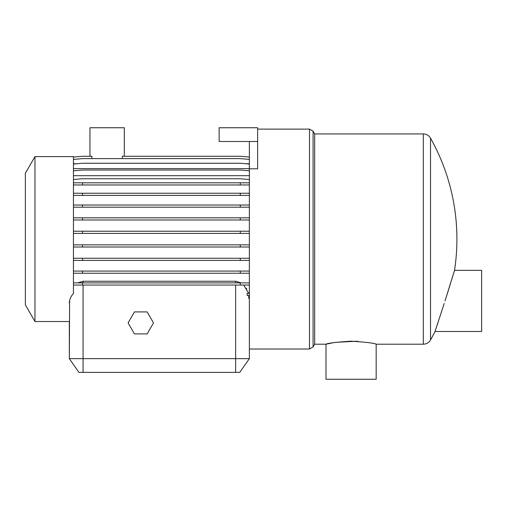 <?xml version="1.0" encoding="UTF-8"?>
<svg xmlns="http://www.w3.org/2000/svg" width="507" height="507" viewBox="0 0 507 507"><rect width="100%" height="100%" fill="white"/><g stroke="black" fill="none" stroke-linecap="round" stroke-linejoin="round"><path stroke-width="0.76" d="M249.374 358.639L239.754 372.385L78.953 372.385L69.332 358.639L249.374 358.639L249.374 141.485L219.138 141.485L219.138 127.745L257.626 127.745L257.626 141.485L249.374 141.485M124.304 156.283L124.304 127.745L89.948 127.745L89.948 156.283M91.894 158.621L91.894 156.283L82.546 156.283L73.452 157.075M249.374 157.075L240.286 156.283L122.358 156.283L122.358 158.621M34.97 321.533L25.35 304.872L25.35 173.267L34.97 156.606L34.97 321.533L69.332 321.533L69.332 358.639L69.611 300.537M70.41 298.122L70.955 296.982M34.97 156.606L73.452 156.606L73.452 293.395C70.758 296.538 69.383 299.707 69.332 302.888M453.486 273.755L454.526 270.339A206.159 206.159 0 0 0 430.513 138.138L430.513 340.001A206.159 206.159 0 0 0 435.031 331.496L436.476 327.173M376.162 344.209C374.679 343.207 366.32 342.2 351.091 341.173C335.843 342.2 327.478 343.207 326.001 344.209L326.001 379.255L376.162 379.255L376.162 344.209L423.326 344.209L423.326 133.93L314.663 133.93L314.663 344.209L326.001 344.209L333.302 342.713M436.736 326.394L438.105 322.268M443.245 306.469L443.999 304.13M444.208 303.465L435.031 331.496L481.65 331.496L481.65 270.339L454.526 270.339L445.026 300.917M446.173 297.305L448.758 289.072M449.373 287.089L450.457 283.609M451.705 279.566L453.03 275.257M335.539 342.352L355.756 341.281M356.022 341.293L358.367 341.433M134.45 311.913L128.106 322.908L134.45 333.904L147.15 333.904L153.494 322.908L147.15 311.913L134.45 311.913M73.452 282.893L82.546 282.893L82.546 285.054L249.374 285.054M82.546 282.893L240.286 282.893L240.286 285.054M73.452 285.054L82.546 285.054M240.99 282.893L235.635 281.239L83.072 281.239L77.717 282.893M73.452 271.08L82.546 271.08L82.546 273.241L249.374 273.241M82.546 271.08L240.286 271.08L240.286 273.241M73.452 273.241L82.546 273.241M73.452 258.272L82.546 258.272L82.546 260.427L249.374 260.427M82.546 258.272L240.286 258.272L240.286 260.427M73.452 260.427L82.546 260.427M73.452 244.856L82.546 244.856L82.546 247.01L249.374 247.01M82.546 244.856L240.286 244.856L240.286 247.01M73.452 247.01L82.546 247.01M73.452 231.236L82.546 231.236L82.546 233.391L249.374 233.391M82.546 231.236L240.286 231.236L240.286 233.391M73.452 233.391L82.546 233.391M73.452 217.826L82.546 217.826L82.546 219.987L249.374 219.987M82.546 217.826L240.286 217.826L240.286 219.987M73.452 219.987L82.546 219.987M73.452 205.031L82.546 205.031L82.546 207.192L249.374 207.192M82.546 205.031L240.286 205.031L240.286 207.192M73.452 207.192L82.546 207.192M73.452 193.243L82.546 193.243L82.546 195.398L249.374 195.398M82.546 193.243L240.286 193.243L240.286 195.398M73.452 195.398L82.546 195.398M73.452 182.812L82.546 182.812L82.546 184.973L249.374 184.973M82.546 182.812L240.286 182.812L240.286 184.973M73.452 184.973L82.546 184.973M73.452 179.535L82.546 178.743L240.286 178.743L249.374 179.535M73.452 170.815L82.546 170.022L240.286 170.022L249.374 170.815M73.452 164.04L82.546 163.248L240.286 163.248L249.374 164.04M73.452 159.42L82.546 158.621L240.286 158.621L249.374 159.413M246.225 288.172L246.757 289.015M248.722 293.357L243.677 285.054M248.772 295.511L248.772 298.465L249.374 298.414M249.374 293.357L247.15 293.357L247.15 295.511L249.374 295.511M240.286 282.893L249.374 282.893M240.286 271.08L249.374 271.08M240.286 258.272L249.374 258.272M240.286 244.856L249.374 244.856M240.286 231.236L249.374 231.236M240.286 217.826L249.374 217.826M240.286 205.031L249.374 205.031M240.286 193.243L249.374 193.243M240.286 182.812L249.374 182.812M249.374 175.695L73.452 175.695M249.374 168.622L73.452 168.622M249.374 163.742L245.952 163.742M76.88 163.742L73.452 163.742M249.374 168.793L257.626 168.793L257.626 141.485M309.504 239.07L309.504 349.019L313.072 346.959L313.072 131.18L309.504 129.114L309.504 239.07M235.635 285.054L235.635 372.385M83.072 372.385L83.072 285.054M235.635 282.893L235.635 281.239M83.072 282.893L83.072 281.239M249.374 349.019L309.504 349.019M430.513 340.001C428.878 342.7 426.476 344.101 423.326 344.209M314.663 344.209L313.072 346.959M314.663 133.93L313.072 131.18M430.513 138.138C428.878 135.439 426.476 134.038 423.326 133.93M257.626 129.114L309.504 129.114"/></g></svg>
